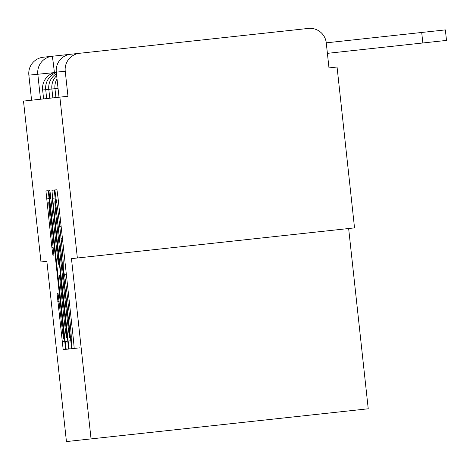 <?xml version="1.0" encoding="UTF-8"?>
<svg xmlns="http://www.w3.org/2000/svg" width="470" height="470" viewBox="0 0 470 470"><rect width="100%" height="100%" fill="white"/><g stroke="black" fill="none" stroke-linecap="round" stroke-linejoin="round"><path stroke-width="0.7" d="M71.393 343.118L72.133 348.658L74.195 348.435L73.526 340.48L58.01 197.659L56.952 189.745L54.896 189.968L56.365 201.048A25.539 0.623 -96.2 0 1 59.749 226.37L61.041 238.272A25.539 0.623 -96.2 0 1 63.18 263.729L63.38 269.328L64.384 274.838A25.539 0.623 -96.2 0 1 67.762 300.16L69.055 312.062A25.539 0.623 -96.2 0 1 71.193 337.519L71.393 343.118M57.093 293.691L63.174 349.633L65.459 349.38L64.79 341.426L48.222 190.697L45.931 190.943L51.859 247.296L52.916 255.21L53.891 255.104L50.619 223.15A21.35 0.523 -96.2 0 1 48.833 201.865A21.35 0.523 -96.2 0 1 51.653 223.033L61.87 317.056A21.35 0.523 -96.2 0 1 63.656 338.341A21.35 0.523 -96.2 0 1 60.836 317.174L58.074 293.586L57.093 293.691M327.396 53.351L422.841 42.981L421.702 32.471L326.256 42.841L328.977 67.903L337.061 67.022L354.533 227.885L71.469 258.635L91.051 438.898L66.44 441.571L46.859 261.308L40.972 261.949L23.5 101.085L67.962 96.256L65.236 71.199L56.288 72.169A16.262 16.262 0 0 0 42.635 90.011L58.045 88.337M77.356 257.995L59.878 97.137M68.144 341.061L69.202 348.975L71.487 348.728L70.823 340.774L54.25 190.039L51.964 190.285L52.628 198.24L68.144 341.061L70.823 340.774M73.543 348.505L63.174 349.633M65.13 341.39L66.188 349.304L68.473 349.057L67.803 341.103L65.13 341.39L49.614 198.569L48.95 190.614L49.926 190.509L58.333 264.257L58.979 264.187L58.309 256.232L52.035 195.902L67.803 341.103M348.646 228.526L368.233 408.782L91.051 438.898M31.578 100.21L28.858 75.147A16.262 16.256 -96.2 0 1 43.264 57.228L79.642 53.275A16.262 16.256 83.8 0 0 65.236 71.199M299.39 29.404L280.907 31.414M326.256 42.841A16.262 16.256 83.8 0 0 308.338 28.429L79.642 53.275M66.37 274.621L64.384 274.838M58.356 200.831L56.365 201.048M54.896 189.968L54.25 190.039M79.571 347.853L77.28 348.1M70.071 337.642L55.983 206.712L54.961 201.201A25.539 0.623 -96.2 0 0 57.099 226.658L66.411 312.35A25.539 0.623 -96.2 0 0 69.789 337.671L70.071 337.642M76.557 348.176L74.266 348.429M59.443 264.134L58.979 264.187M60.189 275.297L59.537 275.367L60.207 283.322L63.803 316.445A21.35 0.523 -96.2 0 0 66.628 337.613A21.35 0.523 -96.2 0 0 64.842 316.334L60.189 275.297L60.654 275.244M48.222 190.697L45.931 190.943M71.252 348.752L69.202 348.975M421.702 32.471L445.36 29.904L446.5 40.414L422.841 42.981M416.679 43.651L419.763 43.316M410.516 44.321L413.6 43.986M397.738 45.708L407.437 44.656M54.385 72.603L28.858 75.147M59.014 97.231L56.288 72.169A16.262 16.256 83.8 0 1 70.7 54.25A16.262 16.262 0 0 0 56.288 72.169L59.008 97.231M40.526 99.235L37.806 74.178A16.262 16.256 83.8 0 1 52.211 56.253A16.262 0.4 83.8 0 1 54.361 72.38M70.424 311.916L69.055 312.062M69.131 300.013L67.762 300.16M62.404 238.126L61.041 238.272M61.112 226.223L59.749 226.37M55.307 197.952L52.628 198.24M50.983 198.422L49.614 198.569M53.227 247.15L51.859 247.296M49.274 198.604L46.6 198.898M64.79 341.426L62.116 341.719M59.132 301.499L57.763 301.652M55.93 97.566L54.961 88.671A16.262 16.262 0 0 1 57.011 78.843M52.846 97.901L51.882 89.006A16.262 16.262 0 0 1 56.664 75.641M49.767 98.236L48.798 89.341A16.262 16.262 0 0 1 56.453 73.725M46.683 98.571L45.719 89.676A16.262 16.262 0 0 1 56.335 72.633M43.604 98.9L42.635 90.011M67.416 337.531L66.628 337.613M64.449 338.253L63.656 338.341M49.62 201.783L48.833 201.865M445.36 29.904L446.5 40.414"/></g></svg>
